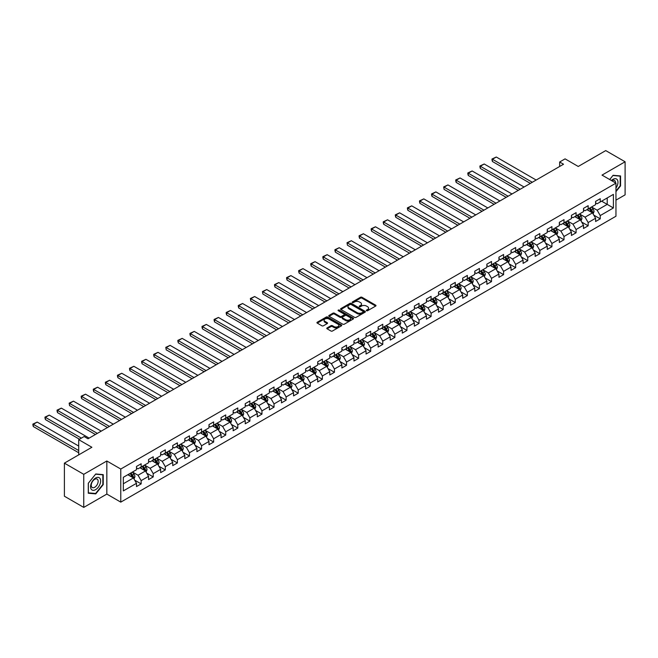 <?xml version="1.0" encoding="UTF-8"?>
<svg xmlns="http://www.w3.org/2000/svg" width="658" height="658" viewBox="0 0 658 658"><rect width="100%" height="100%" fill="white"/><g stroke="black" fill="none" stroke-linecap="round" stroke-linejoin="round"><path stroke-width="0.99" d="M366.531 310.724A0.748 0.436 0 0 0 367.6 310.724L375.677 306.06A1.077 0.617 0 0 0 375.989 305.625A1.077 0.617 0 0 0 375.677 305.18L361.99 297.284A1.077 0.617 0 0 0 360.469 297.284L352.392 301.948A0.748 0.436 0 0 0 353.461 302.565L354.506 301.956A3.438 1.982 0 0 1 359.367 301.956L360.51 302.614A3.438 1.982 0 0 1 361.513 304.021A3.438 1.982 0 0 1 360.51 305.427L359.465 306.028A0.748 0.436 0 0 0 360.526 306.644L361.571 306.044A3.438 1.982 0 0 1 366.44 306.044L367.575 306.702A3.438 1.982 0 0 1 368.587 308.1A3.438 1.982 0 0 1 367.575 309.507L366.531 310.107A0.748 0.436 0 0 0 366.531 310.724L366.531 310.107M327.1 327.923A1.077 0.617 0 0 0 326.779 328.358A1.077 0.617 0 0 0 327.1 328.794L330.941 331.015A1.077 0.617 0 0 0 332.454 331.015L341.428 325.833A1.077 0.617 0 0 0 341.741 325.397A1.077 0.617 0 0 0 341.428 324.953L327.742 317.057A1.077 0.617 0 0 0 326.22 317.057L317.255 322.239A1.077 0.617 0 0 0 316.942 322.675A1.077 0.617 0 0 0 317.255 323.111L321.894 325.792A1.077 0.617 0 0 0 323.415 325.792L327.248 323.571A1.077 0.617 0 0 0 327.569 323.136A1.077 0.617 0 0 0 327.248 322.7L324.953 321.367A2.879 1.661 0 0 1 324.106 320.191A2.879 1.661 0 0 1 325.883 318.661A2.879 1.661 0 0 1 329.016 319.023L338.023 324.221A2.879 1.661 0 0 1 338.87 325.397A2.879 1.661 0 0 1 337.093 326.927A2.879 1.661 0 0 1 333.96 326.565L332.454 325.702A1.077 0.617 0 0 0 330.941 325.702L327.1 327.923L327.1 328.794L330.941 326.598L330.941 325.702M615.962 200.139L625.1 194.858L625.1 161.778L605.738 150.6L578.242 166.466L565.082 158.866L559.662 162L563.528 164.237L88.016 438.771L84.142 436.534L78.721 439.667L78.721 454.867M83.755 474.319L83.755 507.4L106.835 494.076L106.835 460.995L83.755 474.319L64.394 463.142L91.89 447.267L78.721 439.667M106.835 460.995L120.776 469.039L615.962 183.146L615.962 216.235L120.776 502.128L120.776 469.039M625.1 161.778L602.021 175.102L615.962 183.146M354.58 317.362A1.077 0.617 0 0 0 356.101 317.362L365.067 312.188A1.077 0.617 0 0 0 365.387 311.744A1.077 0.617 0 0 0 365.067 311.308L351.388 303.404A1.077 0.617 0 0 0 349.867 303.404L340.893 308.586A1.077 0.617 0 0 0 340.581 309.021A1.077 0.617 0 0 0 340.893 309.466L354.58 317.362M338.574 310.889A0.748 0.436 0 0 1 339.339 310.995L339.339 310.099L353.247 318.135A1.077 0.617 0 0 1 353.56 318.571A1.077 0.617 0 0 1 353.247 319.007L344.282 324.188A1.077 0.617 0 0 1 342.76 324.188L329.074 316.284L332.915 314.088L332.915 313.192L329.074 315.412A1.077 0.617 0 0 0 328.761 315.848A1.077 0.617 0 0 0 329.074 316.284L329.074 315.412M332.915 314.088A1.077 0.617 0 0 1 334.437 314.088L334.437 313.192A1.077 0.617 0 0 0 332.915 313.192M334.437 313.192L339.98 316.399A1.077 0.617 0 0 0 341.502 316.399L344.052 314.927A1.077 0.617 0 0 0 344.364 314.491A1.077 0.617 0 0 0 344.052 314.047L338.27 310.716A0.748 0.436 0 0 1 339.339 310.099M83.755 507.4L64.394 496.222L64.394 463.142M134.676 480.151L141.149 483.885L141.149 480.62L148.576 476.326L148.576 479.592L153.224 476.91L153.224 473.645L160.659 469.351L160.659 472.617L165.306 469.935L165.306 466.67L172.741 462.377L172.741 465.642L177.389 462.961L177.389 459.695L184.824 455.402L184.824 458.667L189.471 455.986L189.471 452.72L196.906 448.427L196.906 451.692L201.554 449.011L201.554 445.746L208.989 441.452L208.989 444.718L213.636 442.036L213.636 438.771L221.072 434.477L221.072 437.743L225.719 435.061L225.719 431.796L233.154 427.503L233.154 430.768L237.793 428.087L237.793 424.821L245.228 420.528L245.228 423.793L249.876 421.112L249.876 417.846L257.311 413.553L257.311 416.818L261.958 414.129L261.958 410.872L269.393 406.578L269.393 409.844L274.041 407.154L274.041 403.897L281.476 399.603L281.476 402.869L286.123 400.179L286.123 396.922L293.558 392.629L293.558 395.894L298.206 393.204L298.206 389.947L305.641 385.654L305.641 388.911L310.288 386.23L310.288 382.964L317.724 378.679L317.724 381.936L322.371 379.255L322.371 375.989L329.798 371.704L329.798 374.961L334.445 372.28L334.445 369.015L341.88 364.729L341.88 367.986L346.527 365.305L346.527 362.04L353.963 357.746L353.963 361.012L358.61 358.33L358.61 355.065L366.045 350.772L366.045 354.037L370.693 351.356L370.693 348.09L378.128 343.797L378.128 347.062L382.775 344.381L382.775 341.115L390.21 336.822L390.21 340.087L394.858 337.406L394.858 334.141L402.293 329.847L402.293 333.113L406.94 330.431L406.94 327.166L414.375 322.872L414.375 326.138L419.014 323.456L419.014 320.191L426.45 315.898L426.45 319.163L431.097 316.482L431.097 313.216L438.532 308.923L438.532 312.188L443.179 309.507L443.179 306.241L450.615 301.948L450.615 305.213L455.262 302.532L455.262 299.267L462.697 294.973L462.697 298.239L467.345 295.557L467.345 292.292L474.78 287.998L474.78 291.264L479.427 288.582L479.427 285.317L486.862 281.024L486.862 284.289L491.51 281.608L491.51 278.342L498.945 274.049L498.945 277.314L503.592 274.633L503.592 271.367L511.019 267.074L511.019 270.339L515.666 267.658L515.666 264.393L523.102 260.099L523.102 263.365L527.749 260.683L527.749 257.418L535.184 253.124L535.184 256.39L539.831 253.7L539.831 250.443L547.267 246.15L547.267 249.415L551.914 246.725L551.914 243.468L559.349 239.175L559.349 242.44L563.996 239.751L563.996 236.493L571.432 232.2L571.432 235.465L576.079 232.776L576.079 229.519L583.514 225.225L583.514 228.482L588.162 225.801L588.162 222.536L595.597 218.25L595.597 221.507L600.244 218.826L600.244 215.561L613.404 207.961L613.404 194.373L607.211 197.951L607.211 204.383L613.404 207.961M141.149 483.885L136.502 486.566L136.502 483.301L123.334 490.901L123.334 477.313L136.502 469.713L136.502 466.448L141.149 463.767L141.149 467.024L148.576 462.739L148.576 459.473L153.224 456.792L153.224 460.049L160.659 455.764L160.659 452.498L165.306 449.817L165.306 453.074L172.741 448.789L172.741 445.524L177.389 442.834L177.389 446.099L184.824 441.806L184.824 438.549L189.471 435.859L189.471 439.125L196.906 434.831L196.906 431.574L201.554 428.884L201.554 432.15L208.989 427.856L208.989 424.599L213.636 421.91L213.636 425.175L221.072 420.881L221.072 417.616L225.719 414.935L225.719 418.2L233.154 413.907L233.154 410.641L237.793 407.96L237.793 411.225L245.228 406.932L245.228 403.667L249.876 400.985L249.876 404.251L257.311 399.957L257.311 396.692L261.958 394.01L261.958 397.276L269.393 392.982L269.393 389.717L274.041 387.036L274.041 390.301L281.476 386.007L281.476 382.742L286.123 380.061L286.123 383.326L293.558 379.033L293.558 375.767L298.206 373.086L298.206 376.351L305.641 372.058L305.641 368.793L310.288 366.111L310.288 369.377L317.724 365.083L317.724 361.818L322.371 359.136L322.371 362.402L329.798 358.108L329.798 354.843L334.445 352.162L334.445 355.427L341.88 351.133L341.88 347.868L346.527 345.187L346.527 348.452L353.963 344.159L353.963 340.893L358.61 338.212L358.61 341.477L366.045 337.184L366.045 333.919L370.693 331.237L370.693 334.503L378.128 330.209L378.128 326.944L382.775 324.262L382.775 327.528L390.21 323.234L390.21 319.969L394.858 317.288L394.858 320.553L402.293 316.259L402.293 312.994L406.94 310.313L406.94 313.578L414.375 309.285L414.375 306.019L419.014 303.338L419.014 306.595L426.45 302.31L426.45 299.045L431.097 296.363L431.097 299.62L438.532 295.335L438.532 292.07L443.179 289.388L443.179 292.646L450.615 288.36L450.615 285.095L455.262 282.405L455.262 285.671L462.697 281.377L462.697 278.12L467.345 275.431L467.345 278.696L474.78 274.402L474.78 271.145L479.427 268.456L479.427 271.721L486.862 267.428L486.862 264.171L491.51 261.481L491.51 264.746L498.945 260.453L498.945 257.188L503.592 254.506L503.592 257.772L511.019 253.478L511.019 250.213L515.666 247.531L515.666 250.797L523.102 246.503L523.102 243.238L527.749 240.557L527.749 243.822L535.184 239.528L535.184 236.263L539.831 233.582L539.831 236.847L547.267 232.554L547.267 229.288L551.914 226.607L551.914 229.872L559.349 225.579L559.349 222.314L563.996 219.632L563.996 222.898L571.432 218.604L571.432 215.339L576.079 212.657L576.079 215.923L583.514 211.629L583.514 208.364L588.162 205.683L588.162 208.948L595.597 204.654L595.597 201.389L600.244 198.708L600.244 201.973L613.404 194.373M139.907 467.739L145.484 470.964L138.048 475.257L132.472 472.033M136.502 467.92L138.048 468.817L141.149 467.024M138.048 475.257L141.149 480.62M145.484 470.964L148.576 476.326M151.99 460.765L157.566 463.989L150.131 468.282L144.554 465.058M148.576 460.945L150.131 461.842L153.224 460.049M150.131 468.282L153.224 473.645M157.566 463.989L160.659 469.351M164.072 453.79L169.649 457.014L162.213 461.307L156.637 458.083M160.659 453.971L162.213 454.867L165.306 453.074M162.213 461.307L165.306 466.67M169.649 457.014L172.741 462.377M176.147 446.815L181.723 450.039L174.288 454.333L168.719 451.108M172.741 446.996L174.288 447.892L177.389 446.099M174.288 454.333L177.389 459.695M181.723 450.039L184.824 455.402M188.229 439.84L193.806 443.064L186.37 447.358L180.794 444.134M184.824 440.021L186.37 440.918L189.471 439.125M186.37 447.358L189.471 452.72M193.806 443.064L196.906 448.427M200.312 432.865L205.888 436.09L198.453 440.383L192.876 437.159M196.906 433.046L198.453 433.943L201.554 432.15M198.453 440.383L201.554 445.746M205.888 436.09L208.989 441.452M212.394 425.89L217.971 429.115L210.535 433.4L204.959 430.184M208.989 426.071L210.535 426.968L213.636 425.175M210.535 433.4L213.636 438.771M217.971 429.115L221.072 434.477M224.477 418.916L230.053 422.14L222.618 426.425L217.041 423.209M221.072 419.097L222.618 419.993L225.719 418.2M222.618 426.425L225.719 431.796M230.053 422.14L233.154 427.503M236.559 411.941L242.136 415.165L234.7 419.45L229.124 416.234M233.154 412.122L234.7 413.018L237.793 411.225M234.7 419.45L237.793 424.821M242.136 415.165L245.228 420.528M248.642 404.966L254.218 408.182L246.783 412.476L241.206 409.26M245.228 405.147L246.783 406.044L249.876 404.251M246.783 412.476L249.876 417.846M254.218 408.182L257.311 413.553M260.724 397.991L266.293 401.207L258.865 405.501L253.289 402.285M257.311 398.172L258.865 399.061L261.958 397.276M258.865 405.501L261.958 410.872M266.293 401.207L269.393 406.578M272.799 391.017L278.375 394.232L270.94 398.526L265.363 395.31M269.393 391.197L270.94 392.086L274.041 390.301M270.94 398.526L274.041 403.897M278.375 394.232L281.476 399.603M284.881 384.042L290.458 387.258L283.022 391.551L277.446 388.335M281.476 384.223L283.022 385.111L286.123 383.326M283.022 391.551L286.123 396.922M290.458 387.258L293.558 392.629M296.964 377.067L302.54 380.283L295.105 384.576L289.528 381.36M293.558 377.248L295.105 378.136L298.206 376.351M295.105 384.576L298.206 389.947M302.54 380.283L305.641 385.654M309.046 370.092L314.623 373.308L307.187 377.602L301.611 374.386M305.641 370.273L307.187 371.161L310.288 369.377M307.187 377.602L310.288 382.964M314.623 373.308L317.724 378.679M321.129 363.117L326.705 366.333L319.27 370.627L313.693 367.411M317.724 363.298L319.27 364.187L322.371 362.402M319.27 370.627L322.371 375.989M326.705 366.333L329.798 371.704M333.211 356.142L338.788 359.358L331.352 363.652L325.776 360.436M329.798 356.315L331.352 357.212L334.445 355.427M331.352 363.652L334.445 369.015M338.788 359.358L341.88 364.729M345.294 349.168L350.87 352.384L343.435 356.677L337.858 353.461M341.88 349.34L343.435 350.237L346.527 348.452M343.435 356.677L346.527 362.04M350.87 352.384L353.963 357.746M357.368 342.193L362.945 345.409L355.517 349.702L349.941 346.486M353.963 342.366L355.517 343.262L358.61 341.477M355.517 349.702L358.61 355.065M362.945 345.409L366.045 350.772M369.451 335.218L375.027 338.434L367.592 342.728L362.015 339.503M366.045 335.391L367.592 336.287L370.693 334.503M367.592 342.728L370.693 348.09M375.027 338.434L378.128 343.797M381.533 328.243L387.11 331.459L379.674 335.753L374.098 332.529M378.128 328.416L379.674 329.313L382.775 327.528M379.674 335.753L382.775 341.115M387.11 331.459L390.21 336.822M393.616 321.269L399.192 324.484L391.757 328.778L386.18 325.554M390.21 321.441L391.757 322.338L394.858 320.553M391.757 328.778L394.858 334.141M399.192 324.484L402.293 329.847M405.698 314.285L411.275 317.51L403.839 321.803L398.263 318.579M402.293 314.466L403.839 315.363L406.94 313.578M403.839 321.803L406.94 327.166M411.275 317.51L414.375 322.872M417.781 307.311L423.357 310.535L415.922 314.828L410.345 311.604M414.375 307.492L415.922 308.388L419.014 306.595M415.922 314.828L419.014 320.191M423.357 310.535L426.45 315.898M429.863 300.336L435.44 303.56L428.004 307.854L422.428 304.629M426.45 300.517L428.004 301.413L431.097 299.62M428.004 307.854L431.097 313.216M435.44 303.56L438.532 308.923M441.946 293.361L447.522 296.585L440.087 300.879L434.51 297.655M438.532 293.542L440.087 294.439L443.179 292.646M440.087 300.879L443.179 306.241M447.522 296.585L450.615 301.948M454.02 286.386L459.597 289.61L452.161 293.904L446.593 290.68M450.615 286.567L452.161 287.464L455.262 285.671M452.161 293.904L455.262 299.267M459.597 289.61L462.697 294.973M466.103 279.411L471.679 282.636L464.244 286.929L458.667 283.705M462.697 279.592L464.244 280.489L467.345 278.696M464.244 286.929L467.345 292.292M471.679 282.636L474.78 287.998M478.185 272.437L483.762 275.661L476.326 279.954L470.75 276.73M474.78 272.618L476.326 273.514L479.427 271.721M476.326 279.954L479.427 285.317M483.762 275.661L486.862 281.024M490.268 265.462L495.844 268.686L488.409 272.971L482.832 269.755M486.862 265.643L488.409 266.539L491.51 264.746M488.409 272.971L491.51 278.342M495.844 268.686L498.945 274.049M502.35 258.487L507.927 261.711L500.491 265.996L494.915 262.781M498.945 258.668L500.491 259.565L503.592 257.772M500.491 265.996L503.592 271.367M507.927 261.711L511.019 267.074M514.433 251.512L520.009 254.736L512.574 259.022L506.997 255.806M511.019 251.693L512.574 252.59L515.666 250.797M512.574 259.022L515.666 264.393M520.009 254.736L523.102 260.099M526.515 244.537L532.092 247.753L524.656 252.047L519.08 248.831M523.102 244.718L524.656 245.615L527.749 243.822M524.656 252.047L527.749 257.418M532.092 247.753L535.184 253.124M538.598 237.563L544.166 240.779L536.739 245.072L531.162 241.856M535.184 237.744L536.739 238.632L539.831 236.847M536.739 245.072L539.831 250.443M544.166 240.779L547.267 246.15M550.672 230.588L556.249 233.804L548.813 238.097L543.237 234.881M547.267 230.769L548.813 231.657L551.914 229.872M548.813 238.097L551.914 243.468M556.249 233.804L559.349 239.175M562.755 223.613L568.331 226.829L560.896 231.123L555.319 227.907M559.349 223.794L560.896 224.682L563.996 222.898M560.896 231.123L563.996 236.493M568.331 226.829L571.432 232.2M574.837 216.638L580.414 219.854L572.978 224.148L567.402 220.932M571.432 216.819L572.978 217.708L576.079 215.923M572.978 224.148L576.079 229.519M580.414 219.854L583.514 225.225M586.92 209.663L592.496 212.879L585.061 217.173L579.484 213.957M583.514 209.844L585.061 210.733L588.162 208.948M585.061 217.173L588.162 222.536M592.496 212.879L595.597 218.25M601.634 201.167L607.211 204.383L597.143 210.198L591.567 206.982M595.597 202.87L597.143 203.758L600.244 201.973M597.143 210.198L600.244 215.561M106.835 494.076L120.776 502.128M559.662 162L559.662 166.466M123.334 483.753L133.401 477.938L127.825 474.714M133.401 477.938L136.502 483.301M593.771 215.092L600.244 218.826M581.688 222.067L588.162 225.801M569.614 229.042L576.079 232.776M557.532 236.016L563.996 239.751M545.449 242.999L551.914 246.725M533.367 249.974L539.831 253.7M521.284 256.949L527.749 260.683M509.202 263.924L515.666 267.658M497.119 270.899L503.592 274.633M485.036 277.873L491.51 281.608M472.962 284.848L479.427 288.582M460.88 291.823L467.345 295.557M448.797 298.798L455.262 302.532M436.715 305.773L443.179 309.507M424.632 312.747L431.097 316.482M412.55 319.722L419.014 323.456M400.467 326.697L406.94 330.431M388.393 333.672L394.858 337.406M376.31 340.647L382.775 344.381M364.228 347.621L370.693 351.356M352.145 354.596L358.61 358.33M340.063 361.571L346.527 365.305M327.98 368.546L334.445 372.28M315.898 375.521L322.371 379.255M303.815 382.495L310.288 386.23M291.741 389.47L298.206 393.204M279.658 396.445L286.123 400.179M267.576 403.428L274.041 407.154M255.493 410.403L261.958 414.129M243.411 417.378L249.876 421.112M231.328 424.352L237.793 428.087M219.246 431.327L225.719 435.061M207.171 438.302L213.636 442.036M195.089 445.277L201.554 449.011M183.006 452.252L189.471 455.986M170.924 459.226L177.389 462.961M158.841 466.201L165.306 469.935M146.759 473.176L153.224 476.91M615.962 191.651L620.568 185.918L620.568 175.949L613.1 175.283L609.686 179.527M88.287 493.229L95.764 493.895L103.232 484.601L103.232 474.632L95.764 473.966L88.287 483.26L88.287 493.229M94.974 493.434L95.764 493.895M366.835 310.831L367.575 310.403A3.438 1.982 0 0 0 368.587 308.997L368.587 308.1M361.513 304.021L361.513 304.917A3.438 1.982 0 0 1 360.51 306.324L359.762 306.751M375.677 305.18L375.677 306.06L361.99 298.181A1.077 0.617 0 0 0 360.469 298.181L352.696 302.672M365.067 311.308L365.067 312.188L351.388 304.3A1.077 0.617 0 0 0 349.867 304.3L340.91 309.474M363.167 312.056A0.748 0.436 0 0 0 363.167 311.44L351.158 304.506A0.748 0.436 0 0 0 350.097 304.506L348.995 305.139A3.438 1.982 0 0 0 347.983 306.546A3.438 1.982 0 0 0 348.995 307.952L357.204 312.69A3.438 1.982 0 0 0 362.065 312.69L363.167 312.056L363.167 312.945A0.748 0.436 0 0 0 363.389 312.64L363.389 311.744M347.983 306.546L347.983 307.442A3.438 1.982 0 0 0 348.995 308.841L348.995 307.952M363.167 312.945L362.065 313.586A3.438 1.982 0 0 1 357.204 313.586L348.995 308.841M334.437 314.088L339.98 317.296A1.077 0.617 0 0 0 341.502 317.296L344.052 315.824A1.077 0.617 0 0 0 344.364 315.379L344.364 314.491M339.339 310.995L353.231 319.015M345.738 319.722A2.879 1.661 0 0 0 348.872 320.084A2.879 1.661 0 0 0 350.648 318.546A2.879 1.661 0 0 0 349.809 317.378L346.634 315.544A1.077 0.617 0 0 0 345.113 315.544L342.571 317.016A1.077 0.617 0 0 0 342.25 317.452A1.077 0.617 0 0 0 342.571 317.888L345.738 319.722L345.738 320.619A2.879 1.661 0 0 0 348.872 320.981A2.879 1.661 0 0 0 350.648 319.443L350.648 318.546M342.25 317.452L342.25 318.349A1.077 0.617 0 0 0 342.571 318.785L342.571 317.888M345.738 320.619L342.571 318.785M338.87 325.397L338.87 326.286A2.879 1.661 0 0 1 337.093 327.824A2.879 1.661 0 0 1 333.96 327.462L332.454 326.598A1.077 0.617 0 0 0 330.941 326.598M324.106 320.191L324.106 321.088A2.879 1.661 0 0 0 324.953 322.264L324.953 321.367M327.248 322.7L327.248 323.571L324.953 322.264M341.428 324.953L341.428 325.833L327.742 317.954A1.077 0.617 0 0 0 326.22 317.954L317.271 323.119M593.105 213.94L594.026 211.621A2.903 1.678 -120 0 0 593.105 209.145L591.501 207.015M532.281 182.274L492.423 159.261L496.296 157.023L536.155 180.037M588.721 210.7L587.635 209.252M492.423 161.498L491.995 159.91L491.995 159.014L492.423 159.261L492.423 161.498L530.348 183.393M589.099 208.405L590.703 210.535A2.903 1.678 60 0 1 591.534 212.279L592.463 211.744A2.903 1.678 -120 0 0 591.632 210.001L590.029 207.862M589.305 208.282L591.081 210.65A1.481 0.855 60 0 1 591.345 211.103L592.463 211.744M491.995 159.014L496.296 157.023M615.962 188.065A7.123 4.112 120 0 0 617.303 185.548A7.123 4.112 120 0 0 616.859 179.247A7.123 4.112 120 0 0 611.405 180.514M619.704 175.875L620.181 176.155L620.181 185.803L615.962 191.059M609.703 179.535L612.943 175.505L620.181 176.155M615.469 182.858A4.877 2.813 120 0 0 614.465 180.407A4.877 2.813 120 0 0 611.833 180.769M95.607 489.651A7.123 4.112 120 0 0 100.641 480.932A7.123 4.112 120 0 0 95.607 478.029A7.123 4.112 120 0 0 90.574 486.747A7.123 4.112 120 0 0 95.607 489.651M94.694 487.29A4.877 2.813 120 0 0 97.877 482.997A4.877 2.813 120 0 0 97.129 479.09A4.877 2.813 120 0 0 94.694 479.328A4.877 2.813 120 0 0 91.503 483.622A4.877 2.813 120 0 0 92.252 487.529A4.877 2.813 120 0 0 94.694 487.29M88.369 483.194L95.607 474.188L102.845 474.829L102.845 484.485L95.607 493.492L88.369 492.85L88.353 483.186M102.368 474.558L102.845 474.829M581.022 220.915L581.943 218.596A2.903 1.678 -120 0 0 581.022 216.12L579.427 213.99M520.198 189.249L480.34 166.235L484.214 163.998L524.072 187.012M576.638 217.675L575.553 216.227M480.34 168.473L479.912 166.885L479.912 165.989L480.34 166.235L480.34 168.473L518.265 190.368M577.025 215.38L578.621 217.51A2.903 1.678 60 0 1 579.451 219.254L580.381 218.719A2.903 1.678 -120 0 0 579.55 216.976L577.954 214.837M577.222 215.256L578.999 217.625A1.481 0.855 60 0 1 579.262 218.078L580.381 218.719M479.912 165.989L484.214 163.998M568.948 227.89L569.869 225.571A2.903 1.678 -120 0 0 568.94 223.103L567.344 220.965M508.116 196.224L468.257 173.21L472.131 170.973L511.99 193.987M564.556 224.649L563.47 223.202M468.257 175.447L467.83 173.86L467.83 172.964L468.257 173.21L468.257 175.447L506.183 197.342M564.942 222.355L566.538 224.485A2.903 1.678 60 0 1 567.369 226.229L568.298 225.694A2.903 1.678 -120 0 0 567.467 223.95L565.872 221.812M565.14 222.231L566.916 224.6A1.481 0.855 60 0 1 567.188 225.052L568.298 225.694M467.83 172.964L472.131 170.973M556.865 234.865L557.787 232.545A2.903 1.678 -120 0 0 556.857 230.078L555.262 227.939M496.033 203.199L456.175 180.185L460.049 177.956L499.907 200.961M552.473 231.624L551.388 230.177M456.175 182.422L455.747 180.835L455.747 179.938L456.175 180.185L456.175 182.422L494.1 204.317M552.86 229.329L554.455 231.46A2.903 1.678 60 0 1 555.286 233.203L556.216 232.669A2.903 1.678 -120 0 0 555.385 230.925L553.789 228.787M553.057 229.206L554.834 231.575A1.481 0.855 60 0 1 555.105 232.027L556.216 232.669M455.747 179.938L460.049 177.956M544.783 241.84L545.704 239.52A2.903 1.678 -120 0 0 544.775 237.053L543.179 234.914M483.959 210.173L444.092 187.16L447.966 184.931L487.825 207.944M540.391 238.599L539.305 237.151M444.092 189.397L443.673 186.913L444.092 189.397L482.018 211.292M540.777 236.304L542.373 238.435A2.903 1.678 60 0 1 543.204 240.178L544.133 239.644A2.903 1.678 -120 0 0 543.302 237.9L541.707 235.761M540.983 236.189L542.751 238.55A1.481 0.855 60 0 1 543.023 239.002L544.133 239.644M443.673 186.913L447.966 184.931M532.7 248.814L533.622 246.495A2.903 1.678 -120 0 0 532.692 244.028L531.096 241.889M471.876 217.148L432.01 194.135L435.884 191.906L475.75 214.919M528.308 245.574L527.222 244.126M432.01 196.372L431.59 194.784L431.59 193.896L432.01 194.135L432.01 196.372L469.935 218.267M528.695 243.279L530.29 245.409A2.903 1.678 60 0 1 531.121 247.153L532.051 246.618A2.903 1.678 -120 0 0 531.22 244.875L529.624 242.744M528.9 243.164L530.669 245.524A1.481 0.855 60 0 1 530.94 245.977L532.051 246.618M431.59 193.896L435.884 191.906M520.618 255.789L521.539 253.47A2.903 1.678 -120 0 0 520.618 251.002L519.014 248.864M459.794 224.123L419.936 201.109L423.801 198.881L463.668 221.894M516.226 252.549L515.14 251.101M419.936 203.347L419.508 201.759L419.508 200.871L419.936 201.109L419.936 203.347L457.853 225.242M516.612 250.254L518.216 252.384A2.903 1.678 60 0 1 519.047 254.128L519.976 253.593A2.903 1.678 -120 0 0 519.146 251.85L517.542 249.719M516.818 250.139L518.586 252.499A1.481 0.855 60 0 1 518.858 252.952L519.976 253.593M419.508 200.871L423.801 198.881M508.535 262.764L509.457 260.445A2.903 1.678 -120 0 0 508.535 257.977L506.931 255.839M447.711 231.098L407.853 208.093L411.727 205.855L451.585 228.869M504.151 259.523L503.066 258.076M407.853 210.321L407.425 208.734L407.425 207.846L407.853 208.093L407.853 210.321L445.779 232.216M504.53 257.229L506.134 259.359A2.903 1.678 60 0 1 506.964 261.111L507.894 260.568A2.903 1.678 -120 0 0 507.063 258.824L505.459 256.694M504.735 257.114L506.512 259.474A1.481 0.855 60 0 1 506.775 259.926L507.894 260.568M407.425 207.846L411.727 205.855M496.453 269.739L497.374 267.419A2.903 1.678 -120 0 0 496.453 264.952L494.849 262.813M435.629 238.081L395.771 215.067L399.645 212.83L439.503 235.844M492.069 266.498L490.983 265.051M395.771 217.296L395.343 215.709L395.343 214.821L395.771 215.067L395.771 217.296L433.696 239.191M492.455 264.203L494.051 266.334A2.903 1.678 60 0 1 494.882 268.086L495.811 267.543A2.903 1.678 -120 0 0 494.98 265.799L493.385 263.669M492.653 264.088L494.429 266.457A1.481 0.855 60 0 1 494.693 266.901L495.811 267.543M395.343 214.821L399.645 212.83M484.378 276.714L485.3 274.394A2.903 1.678 -120 0 0 484.37 271.927L482.775 269.788M423.546 245.056L383.688 222.042L387.562 219.805L427.42 242.818M479.986 273.473L478.901 272.025M383.688 224.271L383.26 222.684L383.26 221.795L383.688 222.042L383.688 224.271L421.614 246.166M480.373 271.178L481.969 273.309A2.903 1.678 60 0 1 482.799 275.06L483.729 274.518A2.903 1.678 -120 0 0 482.898 272.774L481.302 270.644M480.57 271.063L482.347 273.432A1.481 0.855 60 0 1 482.618 273.876L483.729 274.518M383.26 221.795L387.562 219.805M472.296 283.697L473.217 281.369A2.903 1.678 -120 0 0 472.288 278.902L470.692 276.763M411.464 252.03L371.606 229.017L375.479 226.78L415.338 249.793M467.904 280.448L466.818 279M371.606 231.246L371.178 229.658L371.178 228.77L371.606 229.017L371.606 231.246L409.531 253.149M468.29 278.153L469.886 280.283A2.903 1.678 60 0 1 470.717 282.035L471.646 281.492A2.903 1.678 -120 0 0 470.815 279.749L469.22 277.618M468.488 278.038L470.264 280.407A1.481 0.855 60 0 1 470.536 280.851L471.646 281.492M371.178 228.77L375.479 226.78M460.213 290.671L461.135 288.344A2.903 1.678 -120 0 0 460.205 285.876L458.61 283.746M399.39 259.005L359.523 235.992L363.397 233.755L403.255 256.768M455.821 287.431L454.736 285.975M359.523 238.221L359.095 236.641L359.095 235.745L359.523 235.992L359.523 238.221L397.448 260.124M456.208 285.128L457.804 287.258A2.903 1.678 60 0 1 458.634 289.01L459.564 288.467A2.903 1.678 -120 0 0 458.733 286.724L457.137 284.593M456.413 285.013L458.182 287.381A1.481 0.855 60 0 1 458.453 287.826L459.564 288.467M359.095 235.745L363.397 233.755M448.131 297.646L449.052 295.319A2.903 1.678 -120 0 0 448.123 292.851L446.527 290.721M387.307 265.98L347.44 242.966L351.314 240.729L391.173 263.743M443.739 294.406L442.653 292.95M347.44 245.204L347.021 242.72L347.44 245.204L385.366 267.099M444.125 292.103L445.721 294.233A2.903 1.678 60 0 1 446.552 295.985L447.481 295.45A2.903 1.678 -120 0 0 446.65 293.698L445.055 291.568M444.331 291.988L446.099 294.356A1.481 0.855 60 0 1 446.371 294.8L447.481 295.45M347.021 242.72L351.314 240.729M436.048 304.621L436.97 302.293A2.903 1.678 -120 0 0 436.04 299.826L434.445 297.696M375.224 272.955L335.366 249.941L339.232 247.704L379.098 270.718M431.656 301.38L430.571 299.925M335.366 252.179L334.938 250.591L334.938 249.695L335.366 249.941L335.366 252.179L373.283 274.073M432.043 299.077L433.647 301.216A2.903 1.678 60 0 1 434.477 302.96L435.407 302.425A2.903 1.678 -120 0 0 434.576 300.673L432.972 298.543M432.248 298.962L434.017 301.331A1.481 0.855 60 0 1 434.288 301.775L435.407 302.425M334.938 249.695L339.232 247.704M423.966 311.596L424.887 309.276A2.903 1.678 -120 0 0 423.966 306.801L422.362 304.67M363.142 279.93L323.284 256.916L327.149 254.679L367.016 277.692M419.574 308.355L418.488 306.899M323.284 259.153L322.856 257.566L322.856 256.669L323.284 256.916L323.284 259.153L361.209 281.048M419.96 306.052L421.564 308.191A2.903 1.678 60 0 1 422.395 309.934L423.324 309.4A2.903 1.678 -120 0 0 422.494 307.648L420.89 305.518M420.166 305.937L421.942 308.306A1.481 0.855 60 0 1 422.206 308.75L423.324 309.4M322.856 256.669L327.149 254.679M411.883 318.571L412.805 316.251A2.903 1.678 -120 0 0 411.883 313.776L410.279 311.645M351.059 286.904L311.201 263.891L315.075 261.654L354.933 284.667M407.499 315.33L406.414 313.874M311.201 266.128L310.773 264.541L310.773 263.644L311.201 263.891L311.201 266.128L349.127 288.023M407.878 313.027L409.482 315.166A2.903 1.678 60 0 1 410.312 316.909L411.242 316.375A2.903 1.678 -120 0 0 410.411 314.623L408.807 312.492M408.083 312.912L409.86 315.281A1.481 0.855 60 0 1 410.123 315.725L411.242 316.375M310.773 263.644L315.075 261.654M399.801 325.546L400.722 323.226A2.903 1.678 -120 0 0 399.801 320.75L398.197 318.62M338.977 293.879L299.119 270.866L302.993 268.629L342.851 291.642M395.417 322.305L394.331 320.857M299.119 273.103L298.691 271.515L298.691 270.619L299.119 270.866L299.119 273.103L337.044 294.998M395.803 320.002L397.399 322.14A2.903 1.678 60 0 1 398.23 323.884L399.159 323.349A2.903 1.678 -120 0 0 398.329 321.598L396.733 319.467M396.001 319.887L397.777 322.256A1.481 0.855 60 0 1 398.041 322.7L399.159 323.349M298.691 270.619L302.993 268.629M387.726 332.52L388.648 330.201A2.903 1.678 -120 0 0 387.718 327.725L386.123 325.595M326.894 300.854L287.036 277.841L290.91 275.603L330.768 298.617M383.334 329.28L382.249 327.832M287.036 280.078L286.608 278.49L286.608 277.594L287.036 277.841L287.036 280.078L324.962 301.973M383.721 326.977L385.317 329.115A2.903 1.678 60 0 1 386.147 330.859L387.077 330.324A2.903 1.678 -120 0 0 386.246 328.572L384.65 326.442M383.918 326.861L385.695 329.23A1.481 0.855 60 0 1 385.966 329.674L387.077 330.324M286.608 277.594L290.91 275.603M375.644 339.495L376.565 337.176A2.903 1.678 -120 0 0 375.636 334.7L374.04 332.57M314.812 307.829L274.954 284.815L278.827 282.578L318.686 305.592M371.252 336.254L370.166 334.807M274.954 287.053L274.526 285.465L274.526 284.569L274.954 284.815L274.954 287.053L312.879 308.947M371.638 333.951L373.234 336.09A2.903 1.678 60 0 1 374.065 337.834L374.994 337.299A2.903 1.678 -120 0 0 374.163 335.555L372.568 333.417M371.836 333.836L373.612 336.205A1.481 0.855 60 0 1 373.884 336.657L374.994 337.299M274.526 284.569L278.827 282.578M363.561 346.47L364.483 344.15A2.903 1.678 -120 0 0 363.553 341.675L361.958 339.544M302.738 314.804L262.871 291.79L266.745 289.553L306.603 312.566M359.169 343.229L358.084 341.782M262.871 294.027L262.452 291.543L262.871 294.027L300.796 315.922M359.556 340.926L361.152 343.065A2.903 1.678 60 0 1 361.982 344.808L362.912 344.274A2.903 1.678 -120 0 0 362.081 342.53L360.485 340.392M359.762 340.811L361.53 343.18A1.481 0.855 60 0 1 361.801 343.632L362.912 344.274M262.452 291.543L266.745 289.553M351.479 353.445L352.4 351.125A2.903 1.678 -120 0 0 351.471 348.65L349.875 346.519M290.655 321.778L250.788 298.765L254.662 296.528L294.529 319.541M347.087 350.204L346.001 348.756M250.788 301.002L250.369 298.518L250.788 301.002L288.714 322.897M347.473 347.901L349.069 350.04A2.903 1.678 60 0 1 349.9 351.783L350.829 351.249A2.903 1.678 -120 0 0 349.998 349.505L348.403 347.366M347.679 347.786L349.447 350.155A1.481 0.855 60 0 1 349.719 350.607L350.829 351.249M250.369 298.518L254.662 296.528M339.396 360.419L340.318 358.1A2.903 1.678 -120 0 0 339.388 355.624L337.793 353.494M278.573 328.753L238.714 305.74L242.58 303.502L282.446 326.516M335.004 357.179L333.919 355.731M238.714 307.977L238.286 306.389L238.286 305.493L238.714 305.74L238.714 307.977L276.631 329.872M335.391 354.876L336.995 357.014A2.903 1.678 60 0 1 337.825 358.758L338.755 358.223A2.903 1.678 -120 0 0 337.924 356.48L336.32 354.341M335.596 354.761L337.365 357.13A1.481 0.855 60 0 1 337.636 357.582L338.755 358.223M238.286 305.493L242.58 303.502M327.314 367.394L328.235 365.075A2.903 1.678 -120 0 0 327.314 362.599L325.71 360.469M266.49 335.728L226.632 312.714L230.497 310.477L270.364 333.491M322.922 364.154L321.836 362.706M226.632 314.952L226.204 313.364L226.204 312.468L226.632 312.714L226.632 314.952L264.557 336.847M323.308 361.859L324.912 363.989A2.903 1.678 60 0 1 325.743 365.733L326.672 365.198A2.903 1.678 -120 0 0 325.842 363.455L324.238 361.316M323.514 361.736L325.291 364.104A1.481 0.855 60 0 1 325.554 364.557L326.672 365.198M226.204 312.468L230.497 310.477M315.231 374.369L316.153 372.05A2.903 1.678 -120 0 0 315.231 369.574L313.627 367.444M254.407 342.703L214.549 319.689L218.423 317.452L258.281 340.466M310.847 371.128L309.762 369.681M214.549 321.926L214.121 320.339L214.121 319.443L214.549 319.689L214.549 321.926L252.475 343.821M311.234 368.834L312.83 370.964A2.903 1.678 60 0 1 313.66 372.708L314.59 372.173A2.903 1.678 -120 0 0 313.759 370.429L312.155 368.291M311.431 368.71L313.208 371.079A1.481 0.855 60 0 1 313.471 371.531L314.59 372.173M214.121 319.443L218.423 317.452M303.149 381.344L304.07 379.024A2.903 1.678 -120 0 0 303.149 376.557L301.553 374.418M242.325 349.678L202.467 326.664L206.341 324.427L246.199 347.44M298.765 378.103L297.679 376.656M202.467 328.901L202.039 327.314L202.039 326.417L202.467 326.664L202.467 328.901L240.392 350.796M299.151 375.808L300.747 377.939A2.903 1.678 60 0 1 301.578 379.682L302.507 379.148A2.903 1.678 -120 0 0 301.677 377.404L300.081 375.266M299.349 375.685L301.125 378.054A1.481 0.855 60 0 1 301.389 378.506L302.507 379.148M202.039 326.417L206.341 324.427M291.075 388.319L291.996 385.999A2.903 1.678 -120 0 0 291.066 383.532L289.471 381.393M230.242 356.652L190.384 333.639L194.258 331.402L234.116 354.415M286.682 385.078L285.597 383.63M190.384 335.876L189.956 334.289L189.956 333.392L190.384 333.639L190.384 335.876L228.31 357.771M287.069 382.783L288.665 384.914A2.903 1.678 60 0 1 289.495 386.657L290.425 386.123A2.903 1.678 -120 0 0 289.594 384.379L287.998 382.24M287.266 382.66L289.043 385.029A1.481 0.855 60 0 1 289.314 385.481L290.425 386.123M189.956 333.392L194.258 331.402M278.992 395.294L279.913 392.974A2.903 1.678 -120 0 0 278.984 390.507L277.388 388.368M218.168 363.627L178.302 340.614L182.176 338.385L222.034 361.398M274.6 392.053L273.514 390.605M178.302 342.851L177.874 341.263L177.874 340.367L178.302 340.614L178.302 342.851L216.227 364.746M274.986 389.758L276.582 391.888A2.903 1.678 60 0 1 277.413 393.632L278.342 393.097A2.903 1.678 -120 0 0 277.512 391.354L275.916 389.215M275.184 389.635L276.96 392.004A1.481 0.855 60 0 1 277.232 392.456L278.342 393.097M177.874 340.367L182.176 338.385M266.909 402.268L267.831 399.949A2.903 1.678 -120 0 0 266.901 397.481L265.306 395.343M206.086 370.602L166.219 347.589L170.093 345.36L209.951 368.373M262.517 399.028L261.432 397.58M166.219 349.826L165.8 347.342L166.219 349.826L204.144 371.721M262.904 396.733L264.5 398.863A2.903 1.678 60 0 1 265.33 400.607L266.26 400.072A2.903 1.678 -120 0 0 265.429 398.329L263.833 396.19M263.11 396.618L264.878 398.978A1.481 0.855 60 0 1 265.149 399.431L266.26 400.072M165.8 347.342L170.093 345.36M254.827 409.243L255.748 406.924A2.903 1.678 -120 0 0 254.819 404.456L253.223 402.318M194.003 377.577L154.137 354.563L158.01 352.334L197.877 375.348M250.435 406.002L249.349 404.555M154.137 356.8L153.717 355.213L153.717 354.325L154.137 354.563L154.137 356.8L192.062 378.695M250.821 403.708L252.425 405.838A2.903 1.678 60 0 1 253.256 407.582L254.177 407.047A2.903 1.678 -120 0 0 253.346 405.303L251.751 403.173M251.027 403.593L252.795 405.953A1.481 0.855 60 0 1 253.067 406.405L254.177 407.047M153.717 354.325L158.01 352.334M242.744 416.218L243.666 413.898A2.903 1.678 -120 0 0 242.744 411.431L241.141 409.292M181.921 384.552L142.062 361.538L145.928 359.309L185.795 382.323M238.352 412.977L237.267 411.53M142.062 363.775L141.635 362.188L141.635 361.3L142.062 361.538L142.062 363.775L179.979 385.67M238.739 410.682L240.343 412.813A2.903 1.678 60 0 1 241.173 414.556L242.103 414.022A2.903 1.678 -120 0 0 241.272 412.278L239.668 410.148M238.944 410.567L240.713 412.928A1.481 0.855 60 0 1 240.984 413.38L242.103 414.022M141.635 361.3L145.928 359.309M230.662 423.193L231.583 420.873A2.903 1.678 -120 0 0 230.662 418.406L229.058 416.267M169.838 391.526L129.98 368.521L133.854 366.284L173.712 389.297M226.278 419.952L225.192 418.504M129.98 370.75L129.552 369.163L129.552 368.274L129.98 368.521L129.98 370.75L167.905 392.645M226.656 417.657L228.26 419.788A2.903 1.678 60 0 1 229.091 421.539L230.02 420.997A2.903 1.678 -120 0 0 229.19 419.253L227.586 417.123M226.862 417.542L228.639 419.903A1.481 0.855 60 0 1 228.902 420.355L230.02 420.997M129.552 368.274L133.854 366.284M218.579 430.168L219.501 427.848A2.903 1.678 -120 0 0 218.579 425.381L216.976 423.242M157.756 398.509L117.897 375.496L121.771 373.259L161.629 396.272M214.195 426.927L213.11 425.479M117.897 377.725L117.469 376.137L117.469 375.249L117.897 375.496L117.897 377.725L155.823 399.62M214.582 424.632L216.178 426.762A2.903 1.678 60 0 1 217.008 428.514L217.938 427.971A2.903 1.678 -120 0 0 217.107 426.228L215.511 424.097M214.779 424.517L216.556 426.886A1.481 0.855 60 0 1 216.819 427.33L217.938 427.971M117.469 375.249L121.771 373.259M206.505 437.142L207.426 434.823A2.903 1.678 -120 0 0 206.497 432.355L204.901 430.217M145.673 405.484L105.815 382.471L109.689 380.234L149.547 403.247M202.113 433.902L201.027 432.454M105.815 384.7L105.387 383.112L105.387 382.224L105.815 382.471L105.815 384.7L143.74 406.595M202.499 431.607L204.095 433.737A2.903 1.678 60 0 1 204.926 435.489L205.855 434.946A2.903 1.678 -120 0 0 205.025 433.203L203.429 431.072M202.697 431.492L204.474 433.861A1.481 0.855 60 0 1 204.745 434.305L205.855 434.946M105.387 382.224L109.689 380.234M194.423 444.125L195.344 441.798A2.903 1.678 -120 0 0 194.414 439.33L192.819 437.192M133.59 412.459L93.732 389.446L97.606 387.208L137.464 410.222M190.03 440.885L188.945 439.429M93.732 391.675L93.304 390.087L93.304 389.199L93.732 389.446L93.732 391.675L131.658 413.578M190.417 438.582L192.013 440.712A2.903 1.678 60 0 1 192.843 442.464L193.773 441.921A2.903 1.678 -120 0 0 192.942 440.177L191.346 438.047M190.614 438.467L192.391 440.835A1.481 0.855 60 0 1 192.662 441.279L193.773 441.921M93.304 389.199L97.606 387.208M182.34 451.1L183.261 448.772A2.903 1.678 -120 0 0 182.332 446.305L180.736 444.175M121.516 419.434L81.65 396.42L85.524 394.183L125.382 417.197M177.948 447.859L176.862 446.404M81.65 398.649L81.222 397.07L81.222 396.174L81.65 396.42L81.65 398.649L119.575 420.552M178.334 445.556L179.93 447.687A2.903 1.678 60 0 1 180.761 449.439L181.69 448.896A2.903 1.678 -120 0 0 180.86 447.152L179.264 445.022M178.54 445.441L180.308 447.81A1.481 0.855 60 0 1 180.58 448.254L181.69 448.896M81.222 396.174L85.524 394.183M170.257 458.075L171.179 455.747A2.903 1.678 -120 0 0 170.249 453.28L168.654 451.149M109.434 426.409L69.567 403.395L73.441 401.158L113.299 424.171M165.865 454.834L164.78 453.378M69.567 405.632L69.148 403.148L69.567 405.632L107.493 427.527M166.252 452.531L167.848 454.67A2.903 1.678 60 0 1 168.678 456.413L169.608 455.879A2.903 1.678 -120 0 0 168.777 454.127L167.181 451.997M166.458 452.416L168.226 454.785A1.481 0.855 60 0 1 168.497 455.229L169.608 455.879M69.148 403.148L73.441 401.158M158.175 465.05L159.096 462.73A2.903 1.678 -120 0 0 158.167 460.255L156.571 458.124M97.351 433.383L57.493 410.37L61.358 408.133L101.225 431.146M153.783 461.809L152.697 460.353M57.493 412.607L57.065 411.02L57.065 410.123L57.493 410.37L57.493 412.607L95.41 434.502M154.169 459.506L155.773 461.645A2.903 1.678 60 0 1 156.604 463.388L157.533 462.854A2.903 1.678 -120 0 0 156.703 461.102L155.099 458.971M154.375 459.391L156.143 461.76A1.481 0.855 60 0 1 156.415 462.204L157.533 462.854M57.065 410.123L61.358 408.133M146.092 472.025L147.014 469.705A2.903 1.678 -120 0 0 146.092 467.229L144.489 465.099M81.395 438.121L45.41 417.345L49.276 415.108L89.143 438.121M141.7 468.784L140.615 467.328M45.41 419.582L44.983 417.995L44.983 417.098L45.41 417.345L45.41 419.582L79.462 439.24M142.087 466.481L143.691 468.619A2.903 1.678 60 0 1 144.521 470.363L145.451 469.828A2.903 1.678 -120 0 0 144.62 468.077L143.016 465.946M142.292 466.366L144.069 468.735A1.481 0.855 60 0 1 144.332 469.179L145.451 469.828M44.983 417.098L49.276 415.108M134.01 478.999L134.931 476.68A2.903 1.678 -120 0 0 134.01 474.204L132.406 472.074M78.721 450.533L33.328 424.32L37.202 422.082L78.721 446.058M129.626 475.759L128.54 474.303M33.328 426.557L32.9 424.969L32.9 424.073L33.328 424.32L33.328 426.557L78.721 452.762M130.004 473.456L131.608 475.594A2.903 1.678 60 0 1 132.439 477.338L133.368 476.803A2.903 1.678 -120 0 0 132.538 475.051L130.934 472.921M130.21 473.341L131.987 475.709A1.481 0.855 60 0 1 132.25 476.153L133.368 476.803M32.9 424.073L37.202 422.082M367.575 310.403L367.575 309.507M359.465 306.644L359.465 306.028M360.51 306.324L360.51 305.427M352.392 302.565L352.392 301.948M360.469 298.181L360.469 297.284M361.99 298.181L361.99 297.284M340.893 309.466L340.893 308.586M349.867 304.3L349.867 303.404M351.388 304.3L351.388 303.404M357.204 313.586L357.204 312.69M362.065 313.586L362.065 312.69M339.98 317.296L339.98 316.399M341.502 317.296L341.502 316.399M344.052 315.824L344.052 314.927M353.247 319.007L353.247 318.135M332.454 326.598L332.454 325.702M333.96 327.462L333.96 326.565M317.255 323.111L317.255 322.239M326.22 317.954L326.22 317.057M327.742 317.954L327.742 317.057M592.208 212.715L594.01 211.679M591.632 210.001L593.105 209.145M589.568 211.193L590.703 210.535M580.126 219.69L581.927 218.653M579.55 216.976L581.022 216.12M577.485 218.168L578.621 217.51M568.043 226.665L569.844 225.628M567.467 223.95L568.94 223.103M565.403 225.143L566.538 224.485M555.961 233.639L557.762 232.603M555.385 230.925L556.857 230.078M553.32 232.118L554.455 231.46M543.886 240.614L545.688 239.578M543.302 237.9L544.775 237.053M541.238 239.093L542.373 238.435M531.804 247.589L533.605 246.553M531.22 244.875L532.692 244.028M529.155 246.067L530.29 245.409M519.721 254.564L521.523 253.527M519.146 251.85L520.618 251.002M517.081 253.042L518.216 252.384M507.639 261.539L509.44 260.502M507.063 258.824L508.535 257.977M504.999 260.017L506.134 259.359M495.556 268.513L497.358 267.477M494.98 265.799L496.453 264.952M492.916 266.992L494.051 266.334M483.474 275.496L485.275 274.452M482.898 272.774L484.37 271.927M480.834 273.967L481.969 273.309M471.391 282.471L473.192 281.427M470.815 279.749L472.288 278.902M468.751 280.941L469.886 280.283M459.317 289.446L461.11 288.401M458.733 286.724L460.205 285.876M456.668 287.916L457.804 287.258M447.234 296.421L449.036 295.376M446.65 293.698L448.123 292.851M444.586 294.891L445.721 294.233M435.152 303.396L436.953 302.351M434.576 300.673L436.04 299.826M432.512 301.866L433.647 301.216M423.069 310.37L424.871 309.326M422.494 307.648L423.966 306.801M420.429 308.841L421.564 308.191M410.987 317.345L412.788 316.301M410.411 314.623L411.883 313.776M408.347 315.815L409.482 315.166M398.904 324.32L400.706 323.275M398.329 321.598L399.801 320.75M396.264 322.79L397.399 322.14M386.822 331.295L388.623 330.25M386.246 328.572L387.718 327.725M384.182 329.765L385.317 329.115M374.739 338.27L376.541 337.233M374.163 335.555L375.636 334.7M372.099 336.74L373.234 336.09M362.665 345.244L364.466 344.208M362.081 342.53L363.553 341.675M360.016 343.715L361.152 343.065M350.582 352.219L352.384 351.183M349.998 349.505L351.471 348.65M347.934 350.698L349.069 350.04M338.5 359.194L340.301 358.158M337.924 356.48L339.388 355.624M335.86 357.672L336.995 357.014M326.417 366.169L328.219 365.132M325.842 363.455L327.314 362.599M323.777 364.647L324.912 363.989M314.335 373.144L316.136 372.107M313.759 370.429L315.231 369.574M311.695 371.622L312.83 370.964M302.252 380.118L304.054 379.082M301.677 377.404L303.149 376.557M299.612 378.597L300.747 377.939M290.17 387.093L291.971 386.057M289.594 384.379L291.066 383.532M287.53 385.572L288.665 384.914M278.095 394.068L279.889 393.032M277.512 391.354L278.984 390.507M275.447 392.546L276.582 391.888M266.013 401.043L267.814 400.006M265.429 398.329L266.901 397.481M263.365 399.521L264.5 398.863M253.93 408.018L255.732 406.981M253.346 405.303L254.819 404.456M251.282 406.496L252.425 405.838M241.848 414.992L243.649 413.956M241.272 412.278L242.744 411.431M239.208 413.471L240.343 412.813M229.765 421.967L231.567 420.931M229.19 419.253L230.662 418.406M227.125 420.446L228.26 419.788M217.683 428.942L219.484 427.906M217.107 426.228L218.579 425.381M215.043 427.42L216.178 426.762M205.6 435.925L207.402 434.88M205.025 433.203L206.497 432.355M202.96 434.395L204.095 433.737M193.518 442.9L195.319 441.855M192.942 440.177L194.414 439.33M190.878 441.37L192.013 440.712M181.444 449.875L183.237 448.83M180.86 447.152L182.332 446.305M178.795 448.345L179.93 447.687M169.361 456.849L171.162 455.805M168.777 454.127L170.249 453.28M166.713 455.32L167.848 454.67M157.278 463.824L159.08 462.78M156.703 461.102L158.167 460.255M154.638 462.294L155.773 461.645M145.196 470.799L146.997 469.754M144.62 468.077L146.092 467.229M142.556 469.269L143.691 468.619M133.113 477.774L134.915 476.729M132.538 475.051L134.01 474.204M130.473 476.244L131.608 475.594"/></g></svg>
